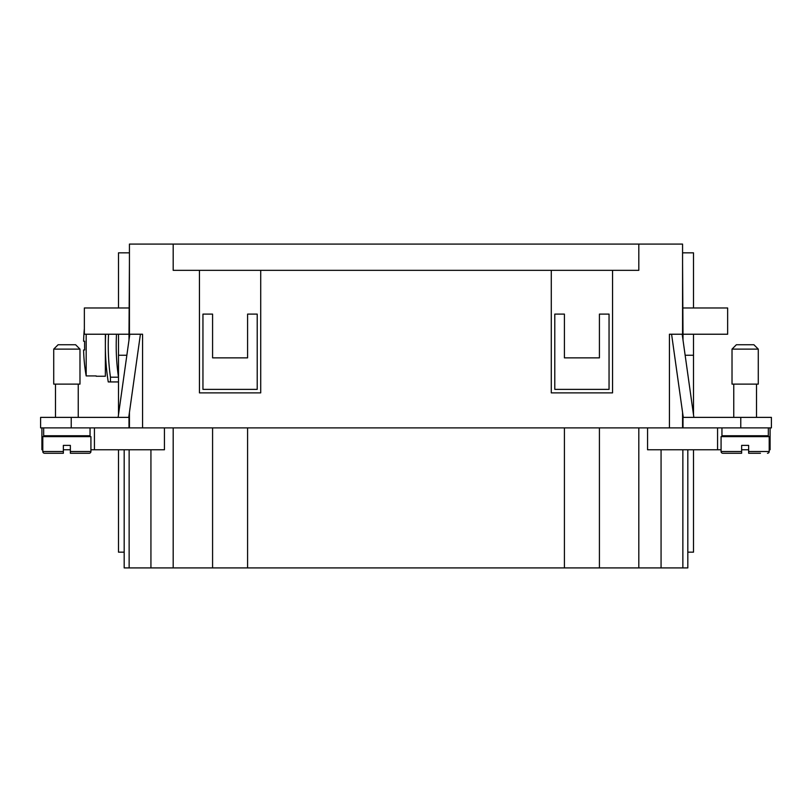 <?xml version="1.0" encoding="UTF-8"?>
<svg xmlns="http://www.w3.org/2000/svg" width="812" height="812" viewBox="0 0 812 812"><rect width="100%" height="100%" fill="white"/><g stroke="black" fill="none" stroke-linecap="round" stroke-linejoin="round"><path stroke-width="1.22" d="M693.509 307.981L693.509 252.836L682.567 252.836M693.509 414.78L693.509 334.229M683.004 415.511L683.004 427.883L669.433 427.883L669.433 334.229L682.567 334.229L682.567 336.929M770.091 427.883L770.091 449.757L769.208 449.757M647.56 427.883L647.56 449.757L721.076 449.757M741.64 449.757L748.644 449.757M164.44 427.883L164.44 449.757L90.924 449.757M70.36 449.757L63.356 449.757M42.792 449.757L41.909 449.757L41.909 427.883M71.233 427.883L71.233 417.378L40.6 417.378L40.6 427.883L669.433 427.883M94.425 427.883L94.425 449.757M43.665 427.883L43.665 435.76L90.051 435.76L90.051 427.883M124.185 449.757L124.185 552.16L118.491 552.16L118.491 449.757M124.185 552.16L124.185 567.913L687.815 567.913L687.815 552.16L693.509 552.16L693.509 449.757M173.189 427.883L173.189 567.913M717.575 427.883L717.575 449.757M687.815 449.757L687.815 552.16M564.411 427.883L564.411 567.913M599.418 427.883L599.418 567.913M212.582 427.883L212.582 567.913M247.589 427.883L247.589 567.913M118.491 414.78L118.491 334.229M118.491 307.981L118.491 252.836L129.433 252.836M638.811 427.883L638.811 567.913M116.502 334.229A219.179 219.179 0 0 0 118.491 377.204L110.462 377.204L110.462 381.934L108.25 381.934A230.019 230.019 0 0 1 105.651 334.229M110.462 377.204A227.127 227.127 0 0 1 108.534 334.229M110.462 381.934L118.491 381.934M128.996 307.981L84.357 307.981L84.357 334.229L128.996 334.229L129.433 263.342M51.542 453.258L44.538 453.258A1.746 1.746 0 0 1 42.792 451.513L42.792 436.633L90.924 436.633L90.924 451.513A1.746 1.746 0 0 1 89.178 453.258A1.746 1.746 0 0 0 90.924 451.513L70.36 451.513L70.36 453.258L70.36 445.382L63.356 445.382L63.356 453.258L63.356 451.513L42.792 451.513A1.746 1.746 0 0 0 44.538 453.258L63.356 453.258M70.36 453.258L89.178 453.258M128.996 334.229L128.996 340.045M128.996 415.511L128.996 427.883M126.865 355.24L118.491 355.24M71.233 417.378L128.996 417.378M53.724 384.117L79.982 384.117L79.982 349.109L53.724 349.109L53.724 384.117M58.109 344.735L53.724 349.109L58.109 344.735L75.607 344.735L79.982 349.109M140.415 334.229L128.732 417.378M118.126 417.378L129.808 334.229M760.458 453.258L748.644 453.258L748.644 445.382L741.64 445.382L741.64 451.513L721.076 451.513L721.076 436.633L769.208 436.633L769.208 451.513A1.746 1.746 0 0 1 767.462 453.258M683.004 307.981L727.643 307.981L727.643 334.229L683.004 334.229L682.567 263.342M683.004 334.229L683.004 340.045M685.135 355.24L693.509 355.24M683.004 427.883L771.4 427.883L771.4 417.378L683.004 417.378M758.276 349.109L758.276 384.117L732.018 384.117L732.018 349.109L736.393 344.735L753.891 344.735L758.276 349.109L732.018 349.109M693.874 417.378L682.192 334.229M671.585 334.229L683.268 417.378M768.335 427.883L768.335 435.76L721.949 435.76L721.949 427.883M741.64 451.513L741.64 453.258L741.64 451.513L741.64 453.258L722.822 453.258A1.746 1.746 0 0 1 721.076 451.513M129.433 427.883L129.433 412.394M129.433 336.929L129.433 334.229L142.567 334.229L142.567 427.883M682.567 412.394L682.567 427.883M638.811 244.087L638.811 270.345L612.552 270.345L612.552 392.876L551.287 392.876L551.287 270.345L260.713 270.345L260.713 392.876L199.447 392.876L199.447 270.345L173.189 270.345L173.189 244.087L682.567 244.087L682.567 334.229M129.433 334.229L129.433 244.087L173.189 244.087M551.287 270.345L612.552 270.345M199.447 270.345L260.713 270.345M554.789 389.374L609.051 389.374L609.051 314.102L599.418 314.102L599.418 357.859L564.411 357.859L564.411 314.102L554.789 314.102L554.789 389.374M202.949 389.374L257.211 389.374L257.211 314.102L247.589 314.102L247.589 357.859L212.582 357.859L212.582 314.102L202.949 314.102L202.949 389.374M105.367 334.229L105.367 376.24L96.171 376.24M84.357 328.687A174.986 174.986 0 0 0 83.595 341.233L84.651 341.233A173.93 173.93 0 0 0 84.651 349.982L83.595 349.982A174.986 174.986 0 0 0 86.184 375.926L86.184 334.229M86.184 375.926L96.171 375.926M84.651 349.982A173.93 173.93 0 0 1 84.651 341.233M150.93 449.757L150.93 567.913M129.138 449.757L129.138 567.913M661.069 449.757L661.069 567.913M682.862 449.757L682.862 567.913M740.767 427.883L740.767 417.378M769.208 451.513L748.644 451.513M55.48 436.633L55.48 435.76M78.236 436.633L78.236 435.76M55.48 417.378L55.48 384.117M78.236 417.378L78.236 384.117M733.764 417.378L733.764 384.117M756.52 384.117L756.52 417.378M733.764 436.633L733.764 435.76M756.52 435.76L756.52 436.633"/></g></svg>
